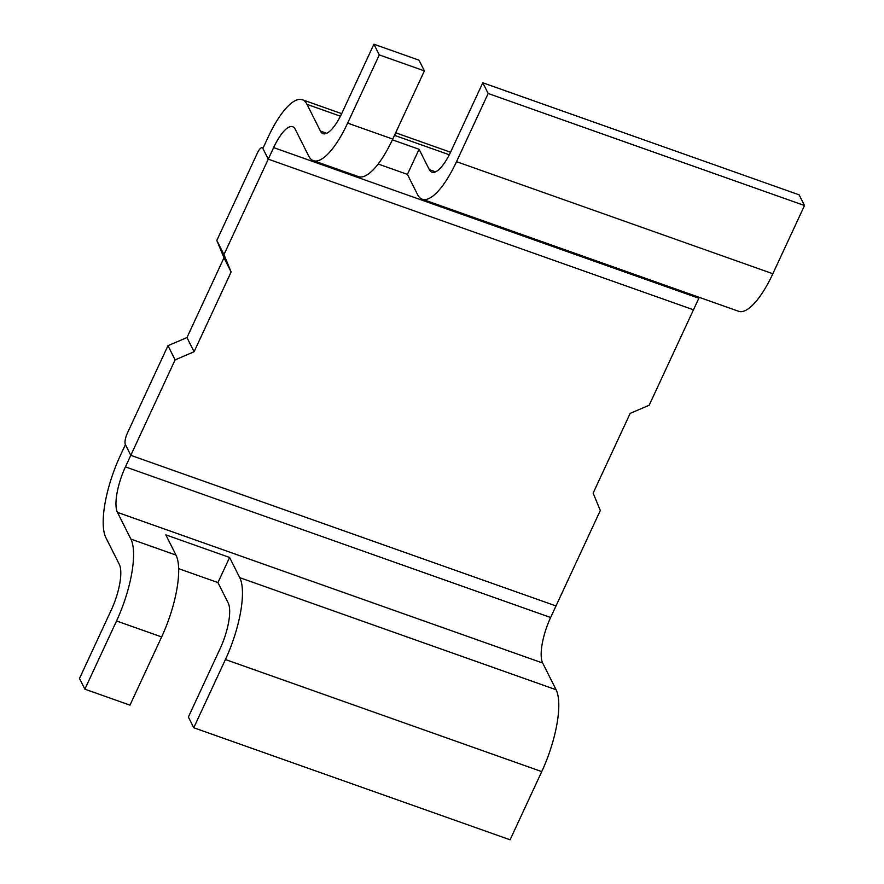 <?xml version="1.0" encoding="UTF-8"?>
<svg xmlns="http://www.w3.org/2000/svg" width="884" height="884" viewBox="0 0 884 884"><rect width="100%" height="100%" fill="white"/><g stroke="black" fill="none" stroke-linecap="round" stroke-linejoin="round"><path stroke-width="1.33" d="M392.739 139.086L347.633 123.108A65.792 20.641 109.5 0 1 313.367 160.656L358.473 176.623A65.792 20.641 -70.5 0 0 392.739 139.086L424.397 70.886L419.016 60.178L373.91 44.2L342.086 112.776A36.564 11.47 -70.5 0 1 323.036 133.639A36.564 11.47 -70.5 0 1 320.439 131.075L307.013 104.356L340.417 116.191M392.397 139.816L419.082 149.274L407.413 174.391L378.142 164.015M419.082 149.274L429.315 169.651A36.564 11.47 -70.5 0 0 431.911 172.214A36.564 11.47 -70.5 0 0 450.962 151.341L482.797 82.764L488.178 93.483L456.52 161.684A65.792 20.641 109.5 0 1 422.254 199.22A65.792 20.641 109.5 0 1 417.579 194.602L407.413 174.391M422.254 199.22L738.582 311.279A65.792 20.641 -70.5 0 0 772.848 273.742L804.506 205.541L488.178 93.483M313.367 160.656A65.792 20.641 109.5 0 1 308.693 156.037L295.267 129.318A36.564 11.47 -70.5 0 0 292.67 126.743A36.564 11.47 -70.5 0 0 273.631 147.617L698.835 298.239A36.564 11.47 109.5 0 1 699.255 297.344M424.397 70.886L379.291 54.907L373.91 44.2M347.633 123.108L379.291 54.907M804.506 205.541L799.125 194.834L482.797 82.764M341.666 113.671L302.339 99.737A65.792 20.641 109.5 0 0 268.073 137.285L262.88 148.457L268.261 159.164L693.476 309.798L698.835 298.239M302.339 99.737A65.792 20.641 109.5 0 1 307.013 104.356M216.823 240.437L223.961 254.625L268.261 159.164L693.476 309.798L649.165 405.248L630.17 413.369L593.142 493.117L600.313 510.499L556.003 605.949L130.788 455.326L125.373 444.53A9.138 2.873 109.5 0 1 127.362 433.16L167.971 345.677L186.966 337.566L223.983 257.808L216.823 240.437L257.432 152.954A9.138 2.873 109.5 0 1 262.194 147.738A9.138 2.873 109.5 0 1 262.846 148.379L268.261 159.164L273.631 147.617M225.42 659.541L541.748 771.599A65.792 20.641 -70.5 0 0 556.091 689.73L239.763 577.672A65.792 20.641 109.5 0 1 225.42 659.541L193.762 727.742L188.38 717.034L220.204 648.458A36.564 11.47 -70.5 0 0 228.183 602.954L217.939 582.578L178.656 568.655M541.748 771.599L510.09 839.8L193.762 727.742M125.429 466.885L130.788 455.326L556.003 605.949L550.633 617.507L125.429 466.885A36.564 11.47 -70.5 0 0 117.462 512.377L542.666 663.011A36.564 11.47 109.5 0 1 550.633 617.507M542.666 663.011L556.091 689.73M186.966 337.566L194.093 351.755L175.098 359.876L130.788 455.326L125.406 444.619L120.224 455.79A65.792 20.641 109.5 0 0 105.881 537.66L119.307 564.379A36.564 11.47 -70.5 0 1 111.329 609.883L79.494 678.459L84.875 689.166L116.533 620.977L161.639 636.944A65.792 20.641 -70.5 0 0 175.982 555.075L165.827 534.864L229.608 557.461L239.763 577.672M175.982 555.075L130.887 539.107A65.792 20.641 109.5 0 1 116.533 620.977M130.887 539.107L117.462 512.377M84.875 689.166L129.981 705.145L161.639 636.944M229.608 557.461L217.939 582.578M175.098 359.876L167.971 345.677M223.961 254.625L231.122 272.007L194.093 351.755M223.983 257.808L231.122 272.007M772.848 273.742L456.52 161.684M435.547 171.85L429.315 169.651M394.474 135.34L449.293 154.755M326.671 133.285L320.439 131.075M450.542 152.236L395.656 132.799M263.078 148.048L262.194 147.738"/></g></svg>
